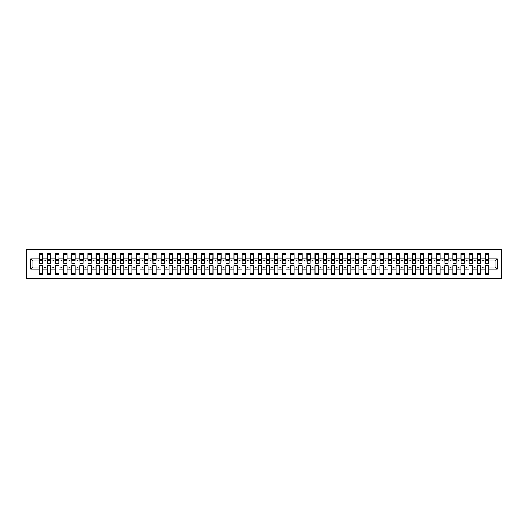<?xml version="1.0" encoding="UTF-8"?>
<svg xmlns="http://www.w3.org/2000/svg" width="528" height="528" viewBox="0 0 528 528"><rect width="100%" height="100%" fill="white"/><g stroke="black" fill="none" stroke-linecap="round" stroke-linejoin="round"><path stroke-width="0.79" d="M26.4 278.19L501.6 278.19L501.6 249.81L26.4 249.81L26.4 278.19M497.303 269.188L495.112 267.003L495.112 260.997L497.303 258.812L497.303 269.188L488.704 269.188L488.704 265.782L485.298 265.782L485.298 267.003L480.599 267.003L480.599 265.782L477.193 265.782L477.193 267.003L472.487 267.003L472.487 265.782L469.082 265.782L469.082 267.003L464.376 267.003L464.376 265.782L460.97 265.782L460.97 267.003L456.271 267.003L456.271 265.782L452.866 265.782L452.866 267.003L448.16 267.003L448.16 265.782L444.754 265.782L444.754 267.003L440.048 267.003L440.048 265.782L436.643 265.782L436.643 267.003L431.944 267.003L431.944 265.782L428.538 265.782L428.538 267.003L423.832 267.003L423.832 265.782L420.427 265.782L420.427 267.003L415.721 267.003L415.721 265.782L412.315 265.782L412.315 267.003L407.616 267.003L407.616 265.782L404.21 265.782L404.21 267.003L399.505 267.003L399.505 265.782L396.099 265.782L396.099 267.003L391.393 267.003L391.393 265.782L387.988 265.782L387.988 267.003L383.288 267.003L383.288 265.782L379.883 265.782L379.883 267.003L375.177 267.003L375.177 265.782L371.771 265.782L371.771 267.003L367.066 267.003L367.066 265.782L363.66 265.782L363.66 267.003L358.961 267.003L358.961 265.782L355.555 265.782L355.555 267.003L350.849 267.003L350.849 265.782L347.444 265.782L347.444 267.003L342.738 267.003L342.738 265.782L339.332 265.782L339.332 267.003L334.633 267.003L334.633 265.782L331.228 265.782L331.228 267.003L326.522 267.003L326.522 265.782L323.116 265.782L323.116 267.003L318.41 267.003L318.41 265.782L315.005 265.782L315.005 267.003L310.306 267.003L310.306 265.782L306.9 265.782L306.9 267.003L302.194 267.003L302.194 265.782L298.789 265.782L298.789 267.003L294.083 267.003L294.083 265.782L290.677 265.782L290.677 267.003L285.978 267.003L285.978 265.782L282.572 265.782L282.572 267.003L277.867 267.003L277.867 265.782L274.461 265.782L274.461 267.003L269.755 267.003L269.755 265.782L266.35 265.782L266.35 267.003L261.65 267.003L261.65 265.782L258.245 265.782L258.245 267.003L253.539 267.003L253.539 265.782L250.133 265.782L250.133 267.003L245.428 267.003L245.428 265.782L242.022 265.782L242.022 267.003L237.323 267.003L237.323 265.782L233.917 265.782L233.917 267.003L229.211 267.003L229.211 265.782L225.806 265.782L225.806 267.003L221.1 267.003L221.1 265.782L217.694 265.782L217.694 267.003L212.995 267.003L212.995 265.782L209.59 265.782L209.59 267.003L204.884 267.003L204.884 265.782L201.478 265.782L201.478 267.003L196.772 267.003L196.772 265.782L193.367 265.782L193.367 267.003L188.668 267.003L188.668 265.782L185.262 265.782L185.262 267.003L180.556 267.003L180.556 265.782L177.151 265.782L177.151 267.003L172.445 267.003L172.445 265.782L169.039 265.782L169.039 267.003L164.34 267.003L164.34 265.782L160.934 265.782L160.934 267.003L156.229 267.003L156.229 265.782L152.823 265.782L152.823 267.003L148.117 267.003L148.117 265.782L144.712 265.782L144.712 267.003L140.012 267.003L140.012 265.782L136.607 265.782L136.607 267.003L131.901 267.003L131.901 265.782L128.495 265.782L128.495 267.003L123.79 267.003L123.79 265.782L120.384 265.782L120.384 267.003L115.685 267.003L115.685 265.782L112.279 265.782L112.279 267.003L107.573 267.003L107.573 265.782L104.168 265.782L104.168 267.003L99.462 267.003L99.462 265.782L96.056 265.782L96.056 267.003L91.357 267.003L91.357 265.782L87.952 265.782L87.952 267.003L83.246 267.003L83.246 265.782L79.84 265.782L79.84 267.003L75.134 267.003L75.134 265.782L71.729 265.782L71.729 267.003L67.03 267.003L67.03 265.782L63.624 265.782L63.624 267.003L58.918 267.003L58.918 265.782L55.513 265.782L55.513 267.003L50.807 267.003L50.807 265.782L47.401 265.782L47.401 267.003L42.702 267.003L42.702 274.54L39.296 274.54L39.296 267.003L32.888 267.003L30.697 269.188L30.697 258.812L32.888 260.997L32.888 267.003M488.704 269.188L488.704 274.54L485.298 274.54L485.298 267.003M495.112 260.997L488.704 260.997L488.704 253.46L485.298 253.46L485.298 258.812L480.599 258.812L480.434 262.218M485.463 262.218L485.298 258.812M485.298 269.188L480.599 269.188L480.599 274.54L477.193 274.54L477.193 267.003M480.599 258.812L480.599 253.46L477.193 253.46L477.193 258.812L472.487 258.812L472.329 262.218M477.352 262.218L477.193 258.812M477.193 269.188L472.487 269.188L472.487 274.54L469.082 274.54L469.082 267.003M472.487 258.812L472.487 253.46L469.082 253.46L469.082 258.812L464.376 258.812L464.218 262.218M469.247 262.218L469.082 258.812M469.082 269.188L464.376 269.188L464.376 274.54L460.97 274.54L460.97 267.003M464.376 258.812L464.376 253.46L460.97 253.46L460.97 258.812L456.271 258.812L456.106 262.218M461.135 262.218L460.97 258.812M460.97 269.188L456.271 269.188L456.271 274.54L452.866 274.54L452.866 267.003M456.271 258.812L456.271 253.46L452.866 253.46L452.866 258.812L448.16 258.812L447.995 262.218M453.024 262.218L452.866 258.812M452.866 269.188L448.16 269.188L448.16 274.54L444.754 274.54L444.754 267.003M448.16 258.812L448.16 253.46L444.754 253.46L444.754 258.812L440.048 258.812L439.89 262.218M444.919 262.218L444.754 258.812M444.754 269.188L440.048 269.188L440.048 274.54L436.643 274.54L436.643 267.003M440.048 258.812L440.048 253.46L436.643 253.46L436.643 258.812L431.944 258.812L431.779 262.218M436.808 262.218L436.643 258.812M436.643 269.188L431.944 269.188L431.944 274.54L428.538 274.54L428.538 267.003M431.944 258.812L431.944 253.46L428.538 253.46L428.538 258.812L423.832 258.812L423.667 262.218M428.696 262.218L428.538 258.812M428.538 269.188L423.832 269.188L423.832 274.54L420.427 274.54L420.427 267.003M423.832 258.812L423.832 253.46L420.427 253.46L420.427 258.812L415.721 258.812L415.562 262.218M420.592 262.218L420.427 258.812M420.427 269.188L415.721 269.188L415.721 274.54L412.315 274.54L412.315 267.003M415.721 258.812L415.721 253.46L412.315 253.46L412.315 258.812L407.616 258.812L407.451 262.218M412.48 262.218L412.315 258.812M412.315 269.188L407.616 269.188L407.616 274.54L404.21 274.54L404.21 267.003M407.616 258.812L407.616 253.46L404.21 253.46L404.21 258.812L399.505 258.812L399.34 262.218M404.369 262.218L404.21 258.812M404.21 269.188L399.505 269.188L399.505 274.54L396.099 274.54L396.099 267.003M399.505 258.812L399.505 253.46L396.099 253.46L396.099 258.812L391.393 258.812L391.235 262.218M396.264 262.218L396.099 258.812M396.099 269.188L391.393 269.188L391.393 274.54L387.988 274.54L387.988 267.003M391.393 258.812L391.393 253.46L387.988 253.46L387.988 258.812L383.288 258.812L383.123 262.218M388.153 262.218L387.988 258.812M387.988 269.188L383.288 269.188L383.288 274.54L379.883 274.54L379.883 267.003M383.288 258.812L383.288 253.46L379.883 253.46L379.883 258.812L375.177 258.812L375.012 262.218M380.041 262.218L379.883 258.812M379.883 269.188L375.177 269.188L375.177 274.54L371.771 274.54L371.771 267.003M375.177 258.812L375.177 253.46L371.771 253.46L371.771 258.812L367.066 258.812L366.907 262.218M371.936 262.218L371.771 258.812M371.771 269.188L367.066 269.188L367.066 274.54L363.66 274.54L363.66 267.003M367.066 258.812L367.066 253.46L363.66 253.46L363.66 258.812L358.961 258.812L358.796 262.218M363.825 262.218L363.66 258.812M363.66 269.188L358.961 269.188L358.961 274.54L355.555 274.54L355.555 267.003M358.961 258.812L358.961 253.46L355.555 253.46L355.555 258.812L350.849 258.812L350.684 262.218M355.714 262.218L355.555 258.812M355.555 269.188L350.849 269.188L350.849 274.54L347.444 274.54L347.444 267.003M350.849 258.812L350.849 253.46L347.444 253.46L347.444 258.812L342.738 258.812L342.58 262.218M347.609 262.218L347.444 258.812M347.444 269.188L342.738 269.188L342.738 274.54L339.332 274.54L339.332 267.003M342.738 258.812L342.738 253.46L339.332 253.46L339.332 258.812L334.633 258.812L334.468 262.218M339.497 262.218L339.332 258.812M339.332 269.188L334.633 269.188L334.633 274.54L331.228 274.54L331.228 267.003M334.633 258.812L334.633 253.46L331.228 253.46L331.228 258.812L326.522 258.812L326.357 262.218M331.386 262.218L331.228 258.812M331.228 269.188L326.522 269.188L326.522 274.54L323.116 274.54L323.116 267.003M326.522 258.812L326.522 253.46L323.116 253.46L323.116 258.812L318.41 258.812L318.252 262.218M323.281 262.218L323.116 258.812M323.116 269.188L318.41 269.188L318.41 274.54L315.005 274.54L315.005 267.003M318.41 258.812L318.41 253.46L315.005 253.46L315.005 258.812L310.306 258.812L310.141 262.218M315.17 262.218L315.005 258.812M315.005 269.188L310.306 269.188L310.306 274.54L306.9 274.54L306.9 267.003M310.306 258.812L310.306 253.46L306.9 253.46L306.9 258.812L302.194 258.812L302.029 262.218M307.058 262.218L306.9 258.812M306.9 269.188L302.194 269.188L302.194 274.54L298.789 274.54L298.789 267.003M302.194 258.812L302.194 253.46L298.789 253.46L298.789 258.812L294.083 258.812L293.924 262.218M298.954 262.218L298.789 258.812M298.789 269.188L294.083 269.188L294.083 274.54L290.677 274.54L290.677 267.003M294.083 258.812L294.083 253.46L290.677 253.46L290.677 258.812L285.978 258.812L285.813 262.218M290.842 262.218L290.677 258.812M290.677 269.188L285.978 269.188L285.978 274.54L282.572 274.54L282.572 267.003M285.978 258.812L285.978 253.46L282.572 253.46L282.572 258.812L277.867 258.812L277.702 262.218M282.731 262.218L282.572 258.812M282.572 269.188L277.867 269.188L277.867 274.54L274.461 274.54L274.461 267.003M277.867 258.812L277.867 253.46L274.461 253.46L274.461 258.812L269.755 258.812L269.597 262.218M274.626 262.218L274.461 258.812M274.461 269.188L269.755 269.188L269.755 274.54L266.35 274.54L266.35 267.003M269.755 258.812L269.755 253.46L266.35 253.46L266.35 258.812L261.65 258.812L261.485 262.218M266.515 262.218L266.35 258.812M266.35 269.188L261.65 269.188L261.65 274.54L258.245 274.54L258.245 267.003M261.65 258.812L261.65 253.46L258.245 253.46L258.245 258.812L253.539 258.812L253.374 262.218M258.403 262.218L258.245 258.812M258.245 269.188L253.539 269.188L253.539 274.54L250.133 274.54L250.133 267.003M253.539 258.812L253.539 253.46L250.133 253.46L250.133 258.812L245.428 258.812L245.269 262.218M250.298 262.218L250.133 258.812M250.133 269.188L245.428 269.188L245.428 274.54L242.022 274.54L242.022 267.003M245.428 258.812L245.428 253.46L242.022 253.46L242.022 258.812L237.323 258.812L237.158 262.218M242.187 262.218L242.022 258.812M242.022 269.188L237.323 269.188L237.323 274.54L233.917 274.54L233.917 267.003M237.323 258.812L237.323 253.46L233.917 253.46L233.917 258.812L229.211 258.812L229.046 262.218M234.076 262.218L233.917 258.812M233.917 269.188L229.211 269.188L229.211 274.54L225.806 274.54L225.806 267.003M229.211 258.812L229.211 253.46L225.806 253.46L225.806 258.812L221.1 258.812L220.942 262.218M225.971 262.218L225.806 258.812M225.806 269.188L221.1 269.188L221.1 274.54L217.694 274.54L217.694 267.003M221.1 258.812L221.1 253.46L217.694 253.46L217.694 258.812L212.995 258.812L212.83 262.218M217.859 262.218L217.694 258.812M217.694 269.188L212.995 269.188L212.995 274.54L209.59 274.54L209.59 267.003M212.995 258.812L212.995 253.46L209.59 253.46L209.59 258.812L204.884 258.812L204.719 262.218M209.748 262.218L209.59 258.812M209.59 269.188L204.884 269.188L204.884 274.54L201.478 274.54L201.478 267.003M204.884 258.812L204.884 253.46L201.478 253.46L201.478 258.812L196.772 258.812L196.614 262.218M201.643 262.218L201.478 258.812M201.478 269.188L196.772 269.188L196.772 274.54L193.367 274.54L193.367 267.003M196.772 258.812L196.772 253.46L193.367 253.46L193.367 258.812L188.668 258.812L188.503 262.218M193.532 262.218L193.367 258.812M193.367 269.188L188.668 269.188L188.668 274.54L185.262 274.54L185.262 267.003M188.668 258.812L188.668 253.46L185.262 253.46L185.262 258.812L180.556 258.812L180.391 262.218M185.42 262.218L185.262 258.812M185.262 269.188L180.556 269.188L180.556 274.54L177.151 274.54L177.151 267.003M180.556 258.812L180.556 253.46L177.151 253.46L177.151 258.812L172.445 258.812L172.286 262.218M177.316 262.218L177.151 258.812M177.151 269.188L172.445 269.188L172.445 274.54L169.039 274.54L169.039 267.003M172.445 258.812L172.445 253.46L169.039 253.46L169.039 258.812L164.34 258.812L164.175 262.218M169.204 262.218L169.039 258.812M169.039 269.188L164.34 269.188L164.34 274.54L160.934 274.54L160.934 267.003M164.34 258.812L164.34 253.46L160.934 253.46L160.934 258.812L156.229 258.812L156.064 262.218M161.093 262.218L160.934 258.812M160.934 269.188L156.229 269.188L156.229 274.54L152.823 274.54L152.823 267.003M156.229 258.812L156.229 253.46L152.823 253.46L152.823 258.812L148.117 258.812L147.959 262.218M152.988 262.218L152.823 258.812M152.823 269.188L148.117 269.188L148.117 274.54L144.712 274.54L144.712 267.003M148.117 258.812L148.117 253.46L144.712 253.46L144.712 258.812L140.012 258.812L139.847 262.218M144.877 262.218L144.712 258.812M144.712 269.188L140.012 269.188L140.012 274.54L136.607 274.54L136.607 267.003M140.012 258.812L140.012 253.46L136.607 253.46L136.607 258.812L131.901 258.812L131.736 262.218M136.765 262.218L136.607 258.812M136.607 269.188L131.901 269.188L131.901 274.54L128.495 274.54L128.495 267.003M131.901 258.812L131.901 253.46L128.495 253.46L128.495 258.812L123.79 258.812L123.631 262.218M128.66 262.218L128.495 258.812M128.495 269.188L123.79 269.188L123.79 274.54L120.384 274.54L120.384 267.003M123.79 258.812L123.79 253.46L120.384 253.46L120.384 258.812L115.685 258.812L115.52 262.218M120.549 262.218L120.384 258.812M120.384 269.188L115.685 269.188L115.685 274.54L112.279 274.54L112.279 267.003M115.685 258.812L115.685 253.46L112.279 253.46L112.279 258.812L107.573 258.812L107.408 262.218M112.438 262.218L112.279 258.812M112.279 269.188L107.573 269.188L107.573 274.54L104.168 274.54L104.168 267.003M107.573 258.812L107.573 253.46L104.168 253.46L104.168 258.812L99.462 258.812L99.304 262.218M104.333 262.218L104.168 258.812M104.168 269.188L99.462 269.188L99.462 274.54L96.056 274.54L96.056 267.003M99.462 258.812L99.462 253.46L96.056 253.46L96.056 258.812L91.357 258.812L91.192 262.218M96.221 262.218L96.056 258.812M96.056 269.188L91.357 269.188L91.357 274.54L87.952 274.54L87.952 267.003M91.357 258.812L91.357 253.46L87.952 253.46L87.952 258.812L83.246 258.812L83.081 262.218M88.11 262.218L87.952 258.812M87.952 269.188L83.246 269.188L83.246 274.54L79.84 274.54L79.84 267.003M83.246 258.812L83.246 253.46L79.84 253.46L79.84 258.812L75.134 258.812L74.976 262.218M80.005 262.218L79.84 258.812M79.84 269.188L75.134 269.188L75.134 274.54L71.729 274.54L71.729 267.003M75.134 258.812L75.134 253.46L71.729 253.46L71.729 258.812L67.03 258.812L66.865 262.218M71.894 262.218L71.729 258.812M71.729 269.188L67.03 269.188L67.03 274.54L63.624 274.54L63.624 267.003M67.03 258.812L67.03 253.46L63.624 253.46L63.624 258.812L58.918 258.812L58.753 262.218M63.782 262.218L63.624 258.812M63.624 269.188L58.918 269.188L58.918 274.54L55.513 274.54L55.513 267.003M58.918 258.812L58.918 253.46L55.513 253.46L55.513 258.812L50.807 258.812L50.648 262.218M55.671 262.218L55.513 258.812M55.513 269.188L50.807 269.188L50.807 274.54L47.401 274.54L47.401 267.003M50.807 258.812L50.807 253.46L47.401 253.46L47.401 258.812L42.702 258.812L42.702 253.46L39.296 253.46L39.296 258.812L30.697 258.812M47.566 262.218L47.401 258.812M42.702 267.003L42.702 265.782L39.296 265.782L39.296 267.003M39.455 262.218L39.296 258.812M488.704 260.997L488.545 262.218M480.599 269.188L480.599 267.003M472.487 269.188L472.487 267.003M464.376 269.188L464.376 267.003M456.271 269.188L456.271 267.003M448.16 269.188L448.16 267.003M440.048 269.188L440.048 267.003M431.944 269.188L431.944 267.003M423.832 269.188L423.832 267.003M415.721 269.188L415.721 267.003M407.616 269.188L407.616 267.003M399.505 269.188L399.505 267.003M391.393 269.188L391.393 267.003M383.288 269.188L383.288 267.003M375.177 269.188L375.177 267.003M367.066 269.188L367.066 267.003M358.961 269.188L358.961 267.003M350.849 269.188L350.849 267.003M342.738 269.188L342.738 267.003M334.633 269.188L334.633 267.003M326.522 269.188L326.522 267.003M318.41 269.188L318.41 267.003M310.306 269.188L310.306 267.003M302.194 269.188L302.194 267.003M294.083 269.188L294.083 267.003M285.978 269.188L285.978 267.003M277.867 269.188L277.867 267.003M269.755 269.188L269.755 267.003M261.65 269.188L261.65 267.003M253.539 269.188L253.539 267.003M245.428 269.188L245.428 267.003M237.323 269.188L237.323 267.003M229.211 269.188L229.211 267.003M221.1 269.188L221.1 267.003M212.995 269.188L212.995 267.003M204.884 269.188L204.884 267.003M196.772 269.188L196.772 267.003M188.668 269.188L188.668 267.003M180.556 269.188L180.556 267.003M172.445 269.188L172.445 267.003M164.34 269.188L164.34 267.003M156.229 269.188L156.229 267.003M148.117 269.188L148.117 267.003M140.012 269.188L140.012 267.003M131.901 269.188L131.901 267.003M123.79 269.188L123.79 267.003M115.685 269.188L115.685 267.003M107.573 269.188L107.573 267.003M99.462 269.188L99.462 267.003M91.357 269.188L91.357 267.003M83.246 269.188L83.246 267.003M75.134 269.188L75.134 267.003M67.03 269.188L67.03 267.003M58.918 269.188L58.918 267.003M50.807 269.188L50.807 267.003M497.303 258.812L488.704 258.812M47.401 269.188L42.702 269.188M39.296 269.188L30.697 269.188M482.453 260.997L483.443 260.997L483.153 260.192L482.453 260.997L480.599 260.997M485.298 260.997L483.443 260.997M482.453 267.003L482.744 267.808L483.443 267.003M474.342 260.997L475.339 260.997L475.042 260.192L474.342 260.997L472.487 260.997M477.193 260.997L475.339 260.997M474.342 267.003L474.639 267.808L475.339 267.003M466.231 260.997L467.227 260.997L466.93 260.192L466.231 260.997L464.376 260.997M469.082 260.997L467.227 260.997M466.231 267.003L466.528 267.808L467.227 267.003M458.126 260.997L459.116 260.997L458.825 260.192L458.126 260.997L456.271 260.997M460.97 260.997L459.116 260.997M458.126 267.003L458.416 267.808L459.116 267.003M450.014 260.997L451.011 260.997L450.714 260.192L450.014 260.997L448.16 260.997M452.866 260.997L451.011 260.997M450.014 267.003L450.311 267.808L451.011 267.003M441.903 260.997L442.9 260.997L442.603 260.192L441.903 260.997L440.048 260.997M444.754 260.997L442.9 260.997M441.903 267.003L442.2 267.808L442.9 267.003M433.798 260.997L434.788 260.997L434.498 260.192L433.798 260.997L431.944 260.997M436.643 260.997L434.788 260.997M433.798 267.003L434.089 267.808L434.788 267.003M425.687 260.997L426.683 260.997L426.386 260.192L425.687 260.997L423.832 260.997M428.538 260.997L426.683 260.997M425.687 267.003L425.984 267.808L426.683 267.003M417.575 260.997L418.572 260.997L418.275 260.192L417.575 260.997L415.721 260.997M420.427 260.997L418.572 260.997M417.575 267.003L417.872 267.808L418.572 267.003M409.471 260.997L410.461 260.997L410.17 260.192L409.471 260.997L407.616 260.997M412.315 260.997L410.461 260.997M409.471 267.003L409.761 267.808L410.461 267.003M401.359 260.997L402.356 260.997L402.059 260.192L401.359 260.997L399.505 260.997M404.21 260.997L402.356 260.997M401.359 267.003L401.656 267.808L402.356 267.003M393.248 260.997L394.244 260.997L393.947 260.192L393.248 260.997L391.393 260.997M396.099 260.997L394.244 260.997M393.248 267.003L393.545 267.808L394.244 267.003M385.143 260.997L386.133 260.997L385.843 260.192L385.143 260.997L383.288 260.997M387.988 260.997L386.133 260.997M385.143 267.003L385.433 267.808L386.133 267.003M377.032 260.997L378.028 260.997L377.731 260.192L377.032 260.997L375.177 260.997M379.883 260.997L378.028 260.997M377.032 267.003L377.329 267.808L378.028 267.003M368.92 260.997L369.917 260.997L369.62 260.192L368.92 260.997L367.066 260.997M371.771 260.997L369.917 260.997M368.92 267.003L369.217 267.808L369.917 267.003M360.815 260.997L361.805 260.997L361.515 260.192L360.815 260.997L358.961 260.997M363.66 260.997L361.805 260.997M360.815 267.003L361.106 267.808L361.805 267.003M352.704 260.997L353.701 260.997L353.404 260.192L352.704 260.997L350.849 260.997M355.555 260.997L353.701 260.997M352.704 267.003L353.001 267.808L353.701 267.003M344.593 260.997L345.589 260.997L345.292 260.192L344.593 260.997L342.738 260.997M347.444 260.997L345.589 260.997M344.593 267.003L344.89 267.808L345.589 267.003M336.488 260.997L337.478 260.997L337.187 260.192L336.488 260.997L334.633 260.997M339.332 260.997L337.478 260.997M336.488 267.003L336.778 267.808L337.478 267.003M328.376 260.997L329.373 260.997L329.076 260.192L328.376 260.997L326.522 260.997M331.228 260.997L329.373 260.997M328.376 267.003L328.673 267.808L329.373 267.003M320.265 260.997L321.262 260.997L320.965 260.192L320.265 260.997L318.41 260.997M323.116 260.997L321.262 260.997M320.265 267.003L320.562 267.808L321.262 267.003M312.16 260.997L313.15 260.997L312.86 260.192L312.16 260.997L310.306 260.997M315.005 260.997L313.15 260.997M312.16 267.003L312.451 267.808L313.15 267.003M304.049 260.997L305.045 260.997L304.748 260.192L304.049 260.997L302.194 260.997M306.9 260.997L305.045 260.997M304.049 267.003L304.346 267.808L305.045 267.003M295.937 260.997L296.934 260.997L296.637 260.192L295.937 260.997L294.083 260.997M298.789 260.997L296.934 260.997M295.937 267.003L296.234 267.808L296.934 267.003M287.833 260.997L288.823 260.997L288.532 260.192L287.833 260.997L285.978 260.997M290.677 260.997L288.823 260.997M287.833 267.003L288.123 267.808L288.823 267.003M279.721 260.997L280.718 260.997L280.421 260.192L279.721 260.997L277.867 260.997M282.572 260.997L280.718 260.997M279.721 267.003L280.018 267.808L280.718 267.003M271.61 260.997L272.606 260.997L272.309 260.192L271.61 260.997L269.755 260.997M274.461 260.997L272.606 260.997M271.61 267.003L271.907 267.808L272.606 267.003M263.505 260.997L264.495 260.997L264.205 260.192L263.505 260.997L261.65 260.997M266.35 260.997L264.495 260.997M263.505 267.003L263.795 267.808L264.495 267.003M255.394 260.997L256.39 260.997L256.093 260.192L255.394 260.997L253.539 260.997M258.245 260.997L256.39 260.997M255.394 267.003L255.691 267.808L256.39 267.003M247.282 260.997L248.279 260.997L247.982 260.192L247.282 260.997L245.428 260.997M250.133 260.997L248.279 260.997M247.282 267.003L247.579 267.808L248.279 267.003M239.177 260.997L240.167 260.997L239.877 260.192L239.177 260.997L237.323 260.997M242.022 260.997L240.167 260.997M239.177 267.003L239.468 267.808L240.167 267.003M231.066 260.997L232.063 260.997L231.766 260.192L231.066 260.997L229.211 260.997M233.917 260.997L232.063 260.997M231.066 267.003L231.363 267.808L232.063 267.003M222.955 260.997L223.951 260.997L223.654 260.192L222.955 260.997L221.1 260.997M225.806 260.997L223.951 260.997M222.955 267.003L223.252 267.808L223.951 267.003M214.85 260.997L215.84 260.997L215.549 260.192L214.85 260.997L212.995 260.997M217.694 260.997L215.84 260.997M214.85 267.003L215.14 267.808L215.84 267.003M206.738 260.997L207.735 260.997L207.438 260.192L206.738 260.997L204.884 260.997M209.59 260.997L207.735 260.997M206.738 267.003L207.035 267.808L207.735 267.003M198.627 260.997L199.624 260.997L199.327 260.192L198.627 260.997L196.772 260.997M201.478 260.997L199.624 260.997M198.627 267.003L198.924 267.808L199.624 267.003M190.522 260.997L191.512 260.997L191.222 260.192L190.522 260.997L188.668 260.997M193.367 260.997L191.512 260.997M190.522 267.003L190.813 267.808L191.512 267.003M182.411 260.997L183.407 260.997L183.11 260.192L182.411 260.997L180.556 260.997M185.262 260.997L183.407 260.997M182.411 267.003L182.708 267.808L183.407 267.003M174.299 260.997L175.296 260.997L174.999 260.192L174.299 260.997L172.445 260.997M177.151 260.997L175.296 260.997M174.299 267.003L174.596 267.808L175.296 267.003M166.195 260.997L167.185 260.997L166.894 260.192L166.195 260.997L164.34 260.997M169.039 260.997L167.185 260.997M166.195 267.003L166.485 267.808L167.185 267.003M158.083 260.997L159.08 260.997L158.783 260.192L158.083 260.997L156.229 260.997M160.934 260.997L159.08 260.997M158.083 267.003L158.38 267.808L159.08 267.003M149.972 260.997L150.968 260.997L150.671 260.192L149.972 260.997L148.117 260.997M152.823 260.997L150.968 260.997M149.972 267.003L150.269 267.808L150.968 267.003M141.867 260.997L142.857 260.997L142.567 260.192L141.867 260.997L140.012 260.997M144.712 260.997L142.857 260.997M141.867 267.003L142.157 267.808L142.857 267.003M133.756 260.997L134.752 260.997L134.455 260.192L133.756 260.997L131.901 260.997M136.607 260.997L134.752 260.997M133.756 267.003L134.053 267.808L134.752 267.003M125.644 260.997L126.641 260.997L126.344 260.192L125.644 260.997L123.79 260.997M128.495 260.997L126.641 260.997M125.644 267.003L125.941 267.808L126.641 267.003M117.539 260.997L118.529 260.997L118.239 260.192L117.539 260.997L115.685 260.997M120.384 260.997L118.529 260.997M117.539 267.003L117.83 267.808L118.529 267.003M109.428 260.997L110.425 260.997L110.128 260.192L109.428 260.997L107.573 260.997M112.279 260.997L110.425 260.997M109.428 267.003L109.725 267.808L110.425 267.003M101.317 260.997L102.313 260.997L102.016 260.192L101.317 260.997L99.462 260.997M104.168 260.997L102.313 260.997M101.317 267.003L101.614 267.808L102.313 267.003M93.212 260.997L94.202 260.997L93.911 260.192L93.212 260.997L91.357 260.997M96.056 260.997L94.202 260.997M93.212 267.003L93.502 267.808L94.202 267.003M85.1 260.997L86.097 260.997L85.8 260.192L85.1 260.997L83.246 260.997M87.952 260.997L86.097 260.997M85.1 267.003L85.397 267.808L86.097 267.003M76.989 260.997L77.986 260.997L77.689 260.192L76.989 260.997L75.134 260.997M79.84 260.997L77.986 260.997M76.989 267.003L77.286 267.808L77.986 267.003M68.884 260.997L69.874 260.997L69.584 260.192L68.884 260.997L67.03 260.997M71.729 260.997L69.874 260.997M68.884 267.003L69.175 267.808L69.874 267.003M60.773 260.997L61.769 260.997L61.472 260.192L60.773 260.997L58.918 260.997M63.624 260.997L61.769 260.997M60.773 267.003L61.07 267.808L61.769 267.003M52.661 260.997L53.658 260.997L53.361 260.192L52.661 260.997L50.807 260.997M55.513 260.997L53.658 260.997M52.661 267.003L52.958 267.808L53.658 267.003M44.557 260.997L45.547 260.997L45.256 260.192L44.557 260.997L42.702 260.997L42.702 258.812M47.401 260.997L45.547 260.997M44.557 267.003L44.847 267.808L45.547 267.003M42.702 260.997L42.537 262.218M39.296 260.997L32.888 260.997M495.112 267.003L488.704 267.003M39.455 260.231L39.455 254.879L42.702 254.879L42.537 263.472L39.455 263.472L39.455 260.231L42.537 260.231M39.296 273.121L42.702 273.121M47.566 260.231L47.566 254.879L50.807 254.879L50.648 263.472L47.566 263.472L47.566 260.231L50.648 260.231M47.401 273.121L50.807 273.121M55.671 260.231L55.671 254.879L58.918 254.879L58.753 263.472L55.671 263.472L55.671 260.231L58.753 260.231M55.513 273.121L58.918 273.121M63.782 260.231L63.782 254.879L67.03 254.879L66.865 263.472L63.782 263.472L63.782 260.231L66.865 260.231M63.624 273.121L67.03 273.121M71.894 260.231L71.894 254.879L75.134 254.879L74.976 263.472L71.894 263.472L71.894 260.231L74.976 260.231M71.729 273.121L75.134 273.121M80.005 260.231L80.005 254.879L83.246 254.879L83.081 263.472L80.005 263.472L80.005 260.231L83.081 260.231M79.84 273.121L83.246 273.121M88.11 260.231L88.11 254.879L91.357 254.879L91.192 263.472L88.11 263.472L88.11 260.231L91.192 260.231M87.952 273.121L91.357 273.121M96.221 260.231L96.221 254.879L99.462 254.879L99.304 263.472L96.221 263.472L96.221 260.231L99.304 260.231M96.056 273.121L99.462 273.121M104.333 260.231L104.333 254.879L107.573 254.879L107.408 263.472L104.333 263.472L104.333 260.231L107.408 260.231M104.168 273.121L107.573 273.121M112.438 260.231L112.438 254.879L115.685 254.879L115.52 263.472L112.438 263.472L112.438 260.231L115.52 260.231M112.279 273.121L115.685 273.121M120.549 260.231L120.549 254.879L123.79 254.879L123.631 263.472L120.549 263.472L120.549 260.231L123.631 260.231M120.384 273.121L123.79 273.121M128.66 260.231L128.66 254.879L131.901 254.879L131.736 263.472L128.66 263.472L128.66 260.231L131.736 260.231M128.495 273.121L131.901 273.121M136.765 260.231L136.765 254.879L140.012 254.879L139.847 263.472L136.765 263.472L136.765 260.231L139.847 260.231M136.607 273.121L140.012 273.121M144.877 260.231L144.877 254.879L148.117 254.879L147.959 263.472L144.877 263.472L144.877 260.231L147.959 260.231M144.712 273.121L148.117 273.121M152.988 260.231L152.988 254.879L156.229 254.879L156.064 263.472L152.988 263.472L152.988 260.231L156.064 260.231M152.823 273.121L156.229 273.121M161.093 260.231L161.093 254.879L164.34 254.879L164.175 263.472L161.093 263.472L161.093 260.231L164.175 260.231M160.934 273.121L164.34 273.121M169.204 260.231L169.204 254.879L172.445 254.879L172.286 263.472L169.204 263.472L169.204 260.231L172.286 260.231M169.039 273.121L172.445 273.121M177.316 260.231L177.316 254.879L180.556 254.879L180.391 263.472L177.316 263.472L177.316 260.231L180.391 260.231M177.151 273.121L180.556 273.121M185.42 260.231L185.42 254.879L188.668 254.879L188.503 263.472L185.42 263.472L185.42 260.231L188.503 260.231M185.262 273.121L188.668 273.121M193.532 260.231L193.532 254.879L196.772 254.879L196.614 263.472L193.532 263.472L193.532 260.231L196.614 260.231M193.367 273.121L196.772 273.121M201.643 260.231L201.643 254.879L204.884 254.879L204.719 263.472L201.643 263.472L201.643 260.231L204.719 260.231M201.478 273.121L204.884 273.121M209.748 260.231L209.748 254.879L212.995 254.879L212.83 263.472L209.748 263.472L209.748 260.231L212.83 260.231M209.59 273.121L212.995 273.121M217.859 260.231L217.859 254.879L221.1 254.879L220.942 263.472L217.859 263.472L217.859 260.231L220.942 260.231M217.694 273.121L221.1 273.121M225.971 260.231L225.971 254.879L229.211 254.879L229.046 263.472L225.971 263.472L225.971 260.231L229.046 260.231M225.806 273.121L229.211 273.121M234.076 260.231L234.076 254.879L237.323 254.879L237.158 263.472L234.076 263.472L234.076 260.231L237.158 260.231M233.917 273.121L237.323 273.121M242.187 260.231L242.187 254.879L245.428 254.879L245.269 263.472L242.187 263.472L242.187 260.231L245.269 260.231M242.022 273.121L245.428 273.121M250.298 260.231L250.298 254.879L253.539 254.879L253.374 263.472L250.298 263.472L250.298 260.231L253.374 260.231M250.133 273.121L253.539 273.121M258.403 260.231L258.403 254.879L261.65 254.879L261.485 263.472L258.403 263.472L258.403 260.231L261.485 260.231M258.245 273.121L261.65 273.121M266.515 260.231L266.515 254.879L269.755 254.879L269.597 263.472L266.515 263.472L266.515 260.231L269.597 260.231M266.35 273.121L269.755 273.121M274.626 260.231L274.626 254.879L277.867 254.879L277.702 263.472L274.626 263.472L274.626 260.231L277.702 260.231M274.461 273.121L277.867 273.121M282.731 260.231L282.731 254.879L285.978 254.879L285.813 263.472L282.731 263.472L282.731 260.231L285.813 260.231M282.572 273.121L285.978 273.121M290.842 260.231L290.842 254.879L294.083 254.879L293.924 263.472L290.842 263.472L290.842 260.231L293.924 260.231M290.677 273.121L294.083 273.121M298.954 260.231L298.954 254.879L302.194 254.879L302.029 263.472L298.954 263.472L298.954 260.231L302.029 260.231M298.789 273.121L302.194 273.121M307.058 260.231L307.058 254.879L310.306 254.879L310.141 263.472L307.058 263.472L307.058 260.231L310.141 260.231M306.9 273.121L310.306 273.121M315.17 260.231L315.17 254.879L318.41 254.879L318.252 263.472L315.17 263.472L315.17 260.231L318.252 260.231M315.005 273.121L318.41 273.121M323.281 260.231L323.281 254.879L326.522 254.879L326.357 263.472L323.281 263.472L323.281 260.231L326.357 260.231M323.116 273.121L326.522 273.121M331.386 260.231L331.386 254.879L334.633 254.879L334.468 263.472L331.386 263.472L331.386 260.231L334.468 260.231M331.228 273.121L334.633 273.121M339.497 260.231L339.497 254.879L342.738 254.879L342.58 263.472L339.497 263.472L339.497 260.231L342.58 260.231M339.332 273.121L342.738 273.121M347.609 260.231L347.609 254.879L350.849 254.879L350.684 263.472L347.609 263.472L347.609 260.231L350.684 260.231M347.444 273.121L350.849 273.121M355.714 260.231L355.714 254.879L358.961 254.879L358.796 263.472L355.714 263.472L355.714 260.231L358.796 260.231M355.555 273.121L358.961 273.121M363.825 260.231L363.825 254.879L367.066 254.879L366.907 263.472L363.825 263.472L363.825 260.231L366.907 260.231M363.66 273.121L367.066 273.121M371.936 260.231L371.936 254.879L375.177 254.879L375.012 263.472L371.936 263.472L371.936 260.231L375.012 260.231M371.771 273.121L375.177 273.121M380.041 260.231L380.041 254.879L383.288 254.879L383.123 263.472L380.041 263.472L380.041 260.231L383.123 260.231M379.883 273.121L383.288 273.121M388.153 260.231L388.153 254.879L391.393 254.879L391.235 263.472L388.153 263.472L388.153 260.231L391.235 260.231M387.988 273.121L391.393 273.121M396.264 260.231L396.264 254.879L399.505 254.879L399.34 263.472L396.264 263.472L396.264 260.231L399.34 260.231M396.099 273.121L399.505 273.121M404.369 260.231L404.369 254.879L407.616 254.879L407.451 263.472L404.369 263.472L404.369 260.231L407.451 260.231M404.21 273.121L407.616 273.121M412.48 260.231L412.48 254.879L415.721 254.879L415.562 263.472L412.48 263.472L412.48 260.231L415.562 260.231M412.315 273.121L415.721 273.121M420.592 260.231L420.592 254.879L423.832 254.879L423.667 263.472L420.592 263.472L420.592 260.231L423.667 260.231M420.427 273.121L423.832 273.121M428.696 260.231L428.696 254.879L431.944 254.879L431.779 263.472L428.696 263.472L428.696 260.231L431.779 260.231M428.538 273.121L431.944 273.121M436.808 260.231L436.808 254.879L440.048 254.879L439.89 263.472L436.808 263.472L436.808 260.231L439.89 260.231M436.643 273.121L440.048 273.121M444.919 260.231L444.919 254.879L448.16 254.879L447.995 263.472L444.919 263.472L444.919 260.231L447.995 260.231M444.754 273.121L448.16 273.121M453.024 260.231L453.024 254.879L456.271 254.879L456.106 263.472L453.024 263.472L453.024 260.231L456.106 260.231M452.866 273.121L456.271 273.121M461.135 260.231L461.135 254.879L464.376 254.879L464.218 263.472L461.135 263.472L461.135 260.231L464.218 260.231M460.97 273.121L464.376 273.121M469.247 260.231L469.247 254.879L472.487 254.879L472.329 263.472L469.247 263.472L469.247 260.231L472.329 260.231M469.082 273.121L472.487 273.121M477.352 260.231L477.352 254.879L480.599 254.879L480.434 263.472L477.352 263.472L477.352 260.231L480.434 260.231M477.193 273.121L480.599 273.121M485.463 260.231L485.463 254.879L488.704 254.879L488.545 263.472L485.463 263.472L485.463 260.231L488.545 260.231M485.298 273.121L488.704 273.121M39.455 259.743L42.537 259.743M47.566 259.743L50.648 259.743M55.671 259.743L58.753 259.743M63.782 259.743L66.865 259.743M71.894 259.743L74.976 259.743M80.005 259.743L83.081 259.743M88.11 259.743L91.192 259.743M96.221 259.743L99.304 259.743M104.333 259.743L107.408 259.743M112.438 259.743L115.52 259.743M120.549 259.743L123.631 259.743M128.66 259.743L131.736 259.743M136.765 259.743L139.847 259.743M144.877 259.743L147.959 259.743M152.988 259.743L156.064 259.743M161.093 259.743L164.175 259.743M169.204 259.743L172.286 259.743M177.316 259.743L180.391 259.743M185.42 259.743L188.503 259.743M193.532 259.743L196.614 259.743M201.643 259.743L204.719 259.743M209.748 259.743L212.83 259.743M217.859 259.743L220.942 259.743M225.971 259.743L229.046 259.743M234.076 259.743L237.158 259.743M242.187 259.743L245.269 259.743M250.298 259.743L253.374 259.743M258.403 259.743L261.485 259.743M266.515 259.743L269.597 259.743M274.626 259.743L277.702 259.743M282.731 259.743L285.813 259.743M290.842 259.743L293.924 259.743M298.954 259.743L302.029 259.743M307.058 259.743L310.141 259.743M315.17 259.743L318.252 259.743M323.281 259.743L326.357 259.743M331.386 259.743L334.468 259.743M339.497 259.743L342.58 259.743M347.609 259.743L350.684 259.743M355.714 259.743L358.796 259.743M363.825 259.743L366.907 259.743M371.936 259.743L375.012 259.743M380.041 259.743L383.123 259.743M388.153 259.743L391.235 259.743M396.264 259.743L399.34 259.743M404.369 259.743L407.451 259.743M412.48 259.743L415.562 259.743M420.592 259.743L423.667 259.743M428.696 259.743L431.779 259.743M436.808 259.743L439.89 259.743M444.919 259.743L447.995 259.743M453.024 259.743L456.106 259.743M461.135 259.743L464.218 259.743M469.247 259.743L472.329 259.743M477.352 259.743L480.434 259.743M485.463 259.743L488.545 259.743M39.455 259.618L42.537 259.618M47.566 259.618L50.648 259.618M55.671 259.618L58.753 259.618M63.782 259.618L66.865 259.618M71.894 259.618L74.976 259.618M80.005 259.618L83.081 259.618M88.11 259.618L91.192 259.618M96.221 259.618L99.304 259.618M104.333 259.618L107.408 259.618M112.438 259.618L115.52 259.618M120.549 259.618L123.631 259.618M128.66 259.618L131.736 259.618M136.765 259.618L139.847 259.618M144.877 259.618L147.959 259.618M152.988 259.618L156.064 259.618M161.093 259.618L164.175 259.618M169.204 259.618L172.286 259.618M177.316 259.618L180.391 259.618M185.42 259.618L188.503 259.618M193.532 259.618L196.614 259.618M201.643 259.618L204.719 259.618M209.748 259.618L212.83 259.618M217.859 259.618L220.942 259.618M225.971 259.618L229.046 259.618M234.076 259.618L237.158 259.618M242.187 259.618L245.269 259.618M250.298 259.618L253.374 259.618M258.403 259.618L261.485 259.618M266.515 259.618L269.597 259.618M274.626 259.618L277.702 259.618M282.731 259.618L285.813 259.618M290.842 259.618L293.924 259.618M298.954 259.618L302.029 259.618M307.058 259.618L310.141 259.618M315.17 259.618L318.252 259.618M323.281 259.618L326.357 259.618M331.386 259.618L334.468 259.618M339.497 259.618L342.58 259.618M347.609 259.618L350.684 259.618M355.714 259.618L358.796 259.618M363.825 259.618L366.907 259.618M371.936 259.618L375.012 259.618M380.041 259.618L383.123 259.618M388.153 259.618L391.235 259.618M396.264 259.618L399.34 259.618M404.369 259.618L407.451 259.618M412.48 259.618L415.562 259.618M420.592 259.618L423.667 259.618M428.696 259.618L431.779 259.618M436.808 259.618L439.89 259.618M444.919 259.618L447.995 259.618M453.024 259.618L456.106 259.618M461.135 259.618L464.218 259.618M469.247 259.618L472.329 259.618M477.352 259.618L480.434 259.618M485.463 259.618L488.545 259.618"/></g></svg>
